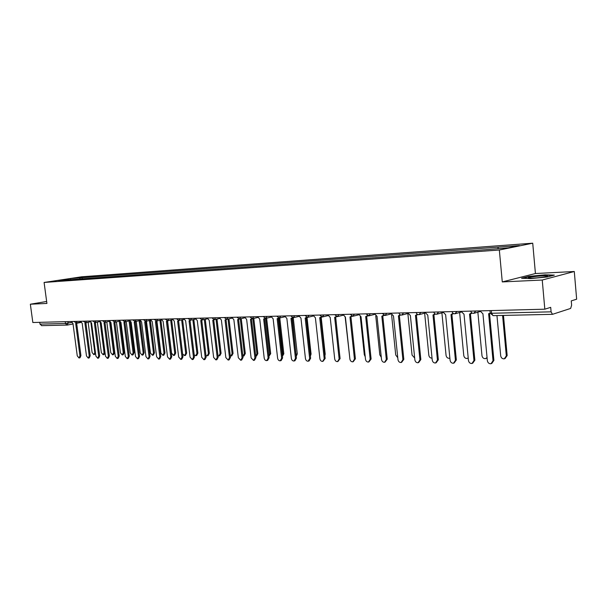 <?xml version="1.0" encoding="UTF-8"?>
<svg xmlns="http://www.w3.org/2000/svg" width="607" height="607" viewBox="0 0 607 607"><rect width="100%" height="100%" fill="white"/><g stroke="black" fill="none" stroke-linecap="round" stroke-linejoin="round"><path stroke-width="0.91" d="M542.241 280.032L574.29 271.504L535.427 273.529L532.726 243.195L81.687 276.792L44.091 282.452L499.341 250.008L502.277 281.921L542.241 280.032L544.82 309.191L32.839 322.514L30.35 304.213L46.914 303.432L44.091 282.452M574.29 271.504L576.65 299.198L571.255 300.89L571.627 305.238L570.633 308.432L552.484 314.327L493.028 315.648L491.579 313.265L551.095 311.831L552.484 314.327M41.739 325.64L39.979 324.1L65.48 323.485L71.702 322.492M39.736 322.332L39.979 324.1M46.648 301.474L30.35 304.213M551.095 311.831L550.701 307.347L544.82 309.191M497.823 248.612L498.362 247.117L519.463 245.569L508.226 247.853L485.319 249.72L65.859 280.017L57.999 280.449L70.624 278.545L80.314 277.831L79.6 279.023M498.362 247.117L80.314 277.831M532.726 243.195L499.341 250.008M535.427 273.529L502.277 281.921M521.58 278.256L530.548 278.59L547.15 276.997L554.343 275.108L545.086 274.827L528.925 276.39L521.58 278.256M82.226 278.841L82.059 277.566M70.571 279.675L70.624 278.545M480.016 310.883L482.937 313.819L487.345 360.664C487.8 362.811 489.007 363.843 490.964 363.768L493.021 360.733L488.62 313.69L490.168 313.174M490.259 313.333L489.637 313.5M489.523 313.546L493.901 360.406L491.738 363.487M496.958 315.564L500.692 355.816C501.139 357.918 502.33 358.934 504.273 358.851L506.314 355.861L502.588 315.435M503.461 315.42L507.164 355.55L505.039 358.57M461.168 311.368L464.021 314.274L468.445 360.437C468.892 362.546 470.061 363.57 471.958 363.502L473.961 360.505L469.537 314.138L471.685 312.734M472.223 313.083L470.493 313.971M470.448 313.986L474.856 360.186L472.671 363.252M442.86 311.846L445.637 314.707L450.075 360.224C450.515 362.296 451.654 363.305 453.49 363.244L455.44 360.285L451.001 314.578L453.05 313.273M453.596 313.591L451.896 314.426L456.343 359.974L454.15 363.016M547.499 276.048L547.317 275.957C545.352 275.199 527.286 277.042 528.394 277.885L529.266 278.097C533.09 278.545 548.774 276.784 547.499 276.048M522.839 278.31L529.228 276.671L544.896 275.161L553.159 275.419M477.861 312.165L481.973 355.664C482.406 357.735 483.567 358.729 485.448 358.661L487.049 357.531M487.095 358.047L486.154 358.411M459.628 312.499L463.771 355.52C464.196 357.553 465.319 358.54 467.147 358.471L468.209 357.971M468.225 358.122L467.8 358.244M425.052 312.309L427.768 315.132L432.222 360.012C432.647 362.053 433.755 363.047 435.538 362.994L437.435 360.072L432.981 315.01L434.938 313.789M435.5 314.085L433.823 314.866M433.914 314.843L438.345 359.769L436.145 362.789M407.745 312.757L410.385 315.541L414.854 359.807C415.271 361.818 416.349 362.796 418.086 362.751L419.923 359.868L415.461 315.42L417.328 314.282M417.904 314.555L416.25 315.299M416.402 315.253L420.848 359.564L418.648 362.561M390.9 313.197L393.48 315.943L397.957 359.61C398.367 361.582 399.414 362.554 401.098 362.516L402.889 359.67L398.42 315.83L400.203 314.76M400.787 315.01L399.163 315.708M399.368 315.655L403.822 359.367L401.622 362.341M441.896 312.833L446.062 355.376C446.479 357.379 447.571 358.35 449.347 358.297L449.87 358.13M424.642 313.166L428.83 355.239C429.24 357.212 430.302 358.168 432.025 358.115L432.032 358.115M407.851 313.5L412.054 355.103L414.664 357.971M374.504 313.622L377.03 316.338L381.507 359.42C381.909 361.362 382.934 362.318 384.565 362.28L386.31 359.473L381.833 316.224L383.541 315.223M384.14 315.443L382.539 316.118M382.789 316.05L387.251 359.177L385.05 362.129M391.629 315.124L395.718 354.974L397.76 357.705M358.547 314.039L361.013 316.717L365.49 359.23C365.892 361.142 366.886 362.083 368.472 362.053L370.171 359.283L365.687 316.604L367.326 315.663M367.941 315.86L366.355 316.505M366.651 316.429L371.112 358.995L368.927 361.916M375.763 316.004L379.807 354.845L381.287 357.311M343.001 314.441L345.406 317.089L349.89 359.048C350.285 360.93 351.256 361.863 352.804 361.84L354.45 359.101L349.966 316.975L351.536 316.088M352.166 316.27L350.596 316.884M350.929 316.801L355.399 358.813L353.221 361.711M360.277 316.634L364.299 354.723L365.232 356.734M327.856 314.836L330.208 317.446L334.692 358.866C335.079 360.725 336.028 361.643 337.53 361.62L339.138 358.919L334.654 317.34L336.157 316.497M336.809 316.657L335.254 317.256M335.625 317.165L340.095 358.638L337.917 361.506M345.171 317.089L349.549 355.823M313.098 315.223L315.397 317.795L319.881 358.691C320.261 360.52 321.186 361.431 322.643 361.415L324.214 358.745L319.722 317.696L321.171 316.9M321.847 317.029L320.299 317.62M320.701 317.522L325.17 358.464L323.007 361.309M298.705 315.594L300.958 318.144L305.435 358.525C305.814 360.33 306.71 361.226 308.136 361.211L309.661 358.57L305.177 318.038L306.565 317.279M307.271 317.385L305.716 317.969M306.156 317.863L310.625 358.297L309.1 360.93L308.477 361.112M284.675 315.959L286.876 318.478L291.352 358.358C291.717 360.133 292.597 361.021 293.985 361.013L295.472 358.403L290.988 318.379L292.324 317.651M293.06 317.727L291.504 318.311M291.975 318.205L296.436 358.13L294.956 360.74L294.304 360.922M270.98 316.315L273.135 318.804L277.611 358.198C277.976 359.951 278.833 360.824 280.184 360.816L281.625 358.244L277.149 318.705L278.438 318.015M279.205 318.06L277.642 318.645M278.135 318.531L282.596 357.971L281.155 360.55L280.48 360.733M257.618 316.664L259.728 319.123L264.197 358.039C264.553 359.769 265.396 360.634 266.708 360.626L268.119 358.084L263.65 319.024L264.895 318.356M268.909 356.226L269.743 353.964L265.676 318.387L264.121 318.971M264.637 318.85L269.091 357.819L267.687 360.361L266.989 360.55M244.575 317.006L246.647 319.426L251.108 357.88L253.559 360.444L254.932 357.925L250.471 319.335L251.67 318.698M252.504 318.675L250.919 319.282M251.457 319.161L255.911 357.667L254.538 360.179L253.825 360.376M335.679 317.15L339.685 354.867M321.194 317.408L325.2 354.139L324.882 355.839M307.043 317.567L311.072 354.025L310.389 356.195M296.155 355.634L292.316 318.121M293.242 317.711L297.286 353.919L296.239 356.332M282.384 356.051L282.885 354.071L278.848 318.326M279.774 317.939L283.826 353.813L282.414 356.324M266.625 318.159L270.684 353.714L268.924 356.301M231.844 317.34L233.87 319.73L238.323 357.735L240.721 360.262L242.064 357.773L237.603 319.646L238.771 319.024M239.636 318.963L238.035 319.593M238.597 319.472L243.043 357.515L241.7 360.004L240.971 360.201M255.752 356.271L256.905 353.858L252.831 318.599M253.787 318.387L257.846 353.608L256.511 356.066L255.805 356.248M219.408 317.658L221.388 320.026L225.834 357.584L228.186 360.088L229.492 357.629L225.038 319.942L226.168 319.335M227.064 319.244L225.447 319.897M226.032 319.768L230.47 357.371L229.165 359.83L228.414 360.027M242.883 356.203L244.355 353.76L240.281 318.819M241.237 318.607L245.304 353.517L243.999 355.937L243.278 356.127M207.26 317.977L209.203 320.321L213.634 357.44L215.933 359.921L217.207 357.485L212.769 320.23L213.861 319.646M214.779 319.525L213.156 320.185M213.763 320.056L218.186 357.235L216.911 359.663L216.153 359.86M230.311 356.043L230.819 356.066L232.094 353.661L228.02 319.039M228.976 318.827L233.05 353.418L231.768 355.816L231.039 356.005M195.386 318.288L197.29 320.602L201.714 357.303L203.96 359.746L205.204 357.341L200.773 320.519L201.835 319.942M202.776 319.798L201.152 320.473M201.767 320.344L206.183 357.091L204.946 359.496L204.164 359.693M218.019 355.793L218.869 355.945L220.113 353.57L216.031 319.252M216.995 319.047L221.069 353.327L219.817 355.694L219.074 355.892M183.777 318.584L185.643 320.875L190.059 357.166L192.26 359.587L193.474 357.204L189.05 320.8L190.09 320.23M191.046 320.071L189.414 320.754M190.044 320.625L194.452 356.962L193.246 359.336L192.457 359.534M205.985 355.429L207.177 355.823L208.398 353.471L204.316 319.472M205.28 319.267L209.347 353.236L208.133 355.581L207.374 355.77M172.426 318.88L174.262 321.149L178.663 357.03L180.818 359.427L182.001 357.068L177.593 321.065L178.602 320.504M179.573 320.337L177.942 321.027M178.587 320.898L182.988 356.825L181.804 359.177L181 359.382M194.21 354.913L195.75 355.702L196.934 353.38L192.859 319.684M193.815 319.487L197.89 353.145L196.698 355.467L195.932 355.656M161.333 319.168L163.131 321.414L167.524 356.901L169.626 359.268L170.779 356.939L166.386 321.331L167.38 320.777M168.359 320.595L167.486 321.126M167.38 321.164L171.766 356.696L170.613 359.025L169.801 359.223M182.639 354.01L184.566 355.588L185.719 353.289L181.645 319.897M182.608 319.699L186.675 353.054L185.514 355.353L184.733 355.55M150.475 319.457L152.236 321.672L156.621 356.772L158.685 359.116L159.808 356.81L155.422 321.596L156.394 321.042M157.38 320.845L156.523 321.391M156.424 321.422L160.794 356.575L159.671 358.874L158.852 359.071M166.72 321.3L167.6 321.118L171.561 353.175L173.617 355.482L174.755 353.206L170.681 320.109M171.644 319.912L175.711 352.971L174.573 355.247L173.784 355.436M139.853 319.73L141.583 321.922L145.953 356.643L147.979 358.965L149.072 356.681L144.701 321.847L145.756 321.278L146.788 319.548M146.644 321.095L145.794 321.642M145.695 321.68L150.058 356.446L148.958 358.722L148.131 358.927M156.932 321.278L160.893 353.092L162.911 355.368L164.011 353.115L159.945 320.321M160.908 320.124L164.967 352.887L163.867 355.141L163.063 355.33M129.458 320.003L131.158 322.173L135.513 356.521L137.493 358.813L138.571 356.559L134.208 322.097L135.141 321.543M136.135 321.346L135.3 321.892M135.202 321.93L139.549 356.324L138.479 358.578L137.645 358.783M146.477 321.323L150.445 353.008L152.425 355.262L153.503 353.031L149.436 320.526M150.399 320.337L154.459 352.804L153.381 355.034L152.569 355.224M119.283 320.268L120.952 322.416L125.292 356.4L127.235 358.669L128.282 356.438L123.934 322.34L124.86 321.786M125.846 321.581L125.027 322.142M124.928 322.173L129.268 356.21L128.221 358.441L127.379 358.638M136.226 321.323L140.217 352.925L142.152 355.156L143.206 352.948L139.147 320.739M140.156 320.883L144.162 352.728L143.108 354.928L142.296 355.125M109.321 320.526L110.96 322.651L115.284 356.286L117.189 358.532L118.213 356.317L113.881 322.583L119.45 321.088M115.778 321.816L114.966 322.378M114.875 322.408L119.192 356.089L118.175 358.297L117.326 358.502M126.21 321.513L130.194 352.842L132.098 355.049L133.13 352.872L129.079 320.936M130.164 321.74L134.086 352.644L133.054 354.829L132.235 355.019M99.563 320.777L101.172 322.878L105.481 356.172L107.356 358.388L108.35 356.203L104.032 322.81L104.928 322.249M105.914 322.051L105.117 322.62M105.026 322.643L109.336 355.975L108.334 358.168L107.477 358.365M116.4 321.695L120.383 352.766L122.25 354.951L123.251 352.788L119.207 321.141M120.338 322.279L124.207 352.568L123.198 354.731L122.371 354.92M90.003 321.027L91.581 323.106L95.883 356.059L97.719 358.259L98.691 356.089L94.389 323.045L95.269 322.469M96.255 322.279L95.466 322.848M95.382 322.878L99.669 355.869L98.698 358.031L97.833 358.229M106.786 321.877L110.762 352.69L112.591 354.852L113.577 352.713L109.564 321.543M110.686 322.636L114.533 352.492L113.547 354.632L112.712 354.822M80.64 321.27L82.188 323.334L86.475 355.945L88.273 358.122L89.229 355.975L84.942 323.265L85.807 322.689M86.786 322.499L86.019 323.076M85.928 323.099L90.208 355.755L89.252 357.902L88.387 358.1M97.37 322.059L101.339 352.614L103.137 354.754L104.093 352.637L100.178 322.4M105.072 353.001L104.085 354.541L103.251 354.731M71.459 321.513L72.984 323.554L77.256 355.839L79.024 357.993L79.957 355.869L75.685 323.485L76.528 322.909M77.514 322.719L76.755 323.296M76.672 323.319L80.928 355.649L80.003 357.773L79.13 357.971M88.136 322.241L92.097 352.538L93.857 354.663L94.798 352.561L90.936 322.932M95.58 353.775L93.971 354.64M67.961 321.604L68.166 323.167L67.051 325.094L65.48 323.485L65.237 321.672M475.842 310.989L473.642 313.326M457.01 311.474L454.886 313.781M438.724 311.952L436.661 314.221M420.939 312.415L418.944 314.654M403.647 312.863L401.713 315.071M386.818 313.303L384.944 315.481M370.452 313.728L368.631 315.875M354.511 314.145L352.743 316.262M338.987 314.547L337.272 316.634M323.865 314.942L322.196 316.998M309.122 315.329L307.506 317.355M294.752 315.701L293.181 317.704M280.738 316.065L279.212 318.045M267.072 316.422L265.585 318.379M253.734 316.771L252.284 318.698M240.713 317.104L239.31 319.016M228.004 317.438L226.631 319.32M215.584 317.757L214.256 319.623M203.459 318.076L202.161 319.919M191.607 318.387L190.34 320.2M180.021 318.683L178.792 320.481M168.693 318.978L167.494 320.754M157.623 319.267L156.454 321.027M136.188 319.828L135.073 321.543M125.816 320.094L124.731 321.793M115.656 320.359L114.602 322.044M105.717 320.617L104.685 322.279M95.982 320.875L94.973 322.522M86.444 321.118L85.458 322.749M77.097 321.361L76.141 322.977M490.221 313L491.579 313.265L491.329 310.587M493.21 315.617L490.236 313.197L489.993 310.617M493.021 360.733L493.901 360.406M507.164 355.55L506.314 355.861M473.961 360.505L474.856 360.186M455.44 360.285L456.343 359.974M437.435 360.072L438.345 359.769M419.923 359.868L420.848 359.564M402.889 359.67L403.822 359.367M386.31 359.473L387.251 359.177M370.171 359.283L371.112 358.995M354.45 359.101L355.399 358.813M339.138 358.919L340.095 358.638M324.214 358.745L325.17 358.464M309.661 358.57L310.625 358.297M295.472 358.403L296.436 358.13M281.625 358.244L282.596 357.971M268.119 358.084L269.091 357.819M254.932 357.925L255.911 357.667M325.2 354.139L324.715 354.276M311.072 354.025L310.177 354.276M297.286 353.919L296.345 354.177M283.826 353.813L282.885 354.071M270.684 353.714L269.743 353.964M242.064 357.773L243.043 357.515M257.846 353.608L256.905 353.858M229.492 357.629L230.47 357.371M245.304 353.517L244.355 353.76M217.207 357.485L218.186 357.235M233.05 353.418L232.094 353.661M205.204 357.341L206.183 357.091M221.069 353.327L220.113 353.57M193.474 357.204L194.452 356.962M209.347 353.236L208.398 353.471M182.001 357.068L182.988 356.825M197.89 353.145L196.934 353.38M170.779 356.939L171.766 356.696M186.675 353.054L185.719 353.289M159.808 356.81L160.794 356.575M175.711 352.971L174.755 353.206M149.072 356.681L150.058 356.446M164.967 352.887L164.011 353.115M138.571 356.559L139.549 356.324M154.459 352.804L153.503 353.031M128.282 356.438L129.268 356.21M144.162 352.728L143.206 352.948M118.213 356.317L119.192 356.089M134.086 352.644L133.13 352.872M108.35 356.203L109.336 355.975M124.207 352.568L123.251 352.788M98.691 356.089L99.669 355.869M114.533 352.492L113.577 352.713M89.229 355.975L90.208 355.755M104.996 352.432L104.093 352.637M79.957 355.869L80.928 355.649M95.405 352.424L94.798 352.561M470.744 311.118C471.222 312.742 472.284 313.47 473.938 313.295M474.431 313.159L480.091 311.528M452.025 311.611C452.496 313.204 453.543 313.918 455.167 313.758M455.614 313.629L461.259 312.044M433.838 312.081C434.301 313.652 435.325 314.358 436.926 314.198M437.344 314.085L442.958 312.544M416.159 312.544C416.614 314.092 417.624 314.79 419.194 314.631M419.574 314.525L425.158 313.03M398.958 312.992C399.406 314.517 400.4 315.2 401.948 315.048M402.304 314.957L407.851 313.493M382.228 313.424L385.172 315.458M385.498 315.374L391.014 313.948M365.945 313.849L368.844 315.852M369.147 315.777L374.633 314.388M350.095 314.259L352.948 316.239M353.228 316.171L358.676 314.821M334.654 314.661L337.469 316.619M337.727 316.55L343.137 315.23M319.608 315.056L322.385 316.983M322.628 316.922L327.992 315.632M304.942 315.435L307.681 317.34M307.916 317.286L313.235 316.027M290.647 315.807L293.356 317.689M293.568 317.643L298.849 316.406M276.709 316.171L279.379 318.03M279.577 317.985L284.82 316.778M263.104 316.52L265.745 318.364M265.927 318.318L271.132 317.135M249.834 316.869L252.436 318.683M252.611 318.645L257.77 317.491M236.874 317.203L239.454 319.001M239.613 318.963L244.735 317.833M224.226 317.537L226.775 319.312M226.927 319.274L232.003 318.167M211.873 317.856L214.385 319.608M214.537 319.578L219.567 318.493M199.802 318.174L202.29 319.904M202.427 319.874L207.419 318.812M188.003 318.478L190.469 320.192M190.598 320.162L195.545 319.115M176.47 318.781L178.913 320.473M179.035 320.45L183.944 319.419M165.195 319.07L167.608 320.746M167.729 320.724L172.593 319.714M154.17 319.358L156.56 321.02M156.674 320.997L161.5 320.003M143.389 319.639L145.756 321.278M145.855 321.255L150.642 320.284M132.834 319.912L135.179 321.535M135.278 321.513L140.02 320.557M122.508 320.185L124.83 321.786M124.921 321.771L129.625 320.83M112.394 320.443L114.693 322.036M102.492 320.701L104.776 322.271M104.859 322.256L109.488 321.346M92.803 320.951L95.064 322.514M95.14 322.499L99.73 321.604M83.303 321.202L85.541 322.742M85.617 322.727L90.177 321.847M74.001 321.444L76.224 322.97M76.292 322.954L80.807 322.089M80.966 322.446L77.119 323.182M73.045 323.971L67.407 325.056M41.534 325.663L67.339 325.064M546.444 276.572L547.317 275.957M155.749 321.558L156.629 321.376M145.012 321.816L145.9 321.634M134.504 322.067L135.399 321.885M124.223 322.309L125.125 322.135M114.162 322.552L115.064 322.37M104.305 322.787L105.208 322.613M94.646 323.015L95.557 322.841M85.192 323.243L86.103 323.068M75.921 323.463L76.839 323.288"/></g></svg>
